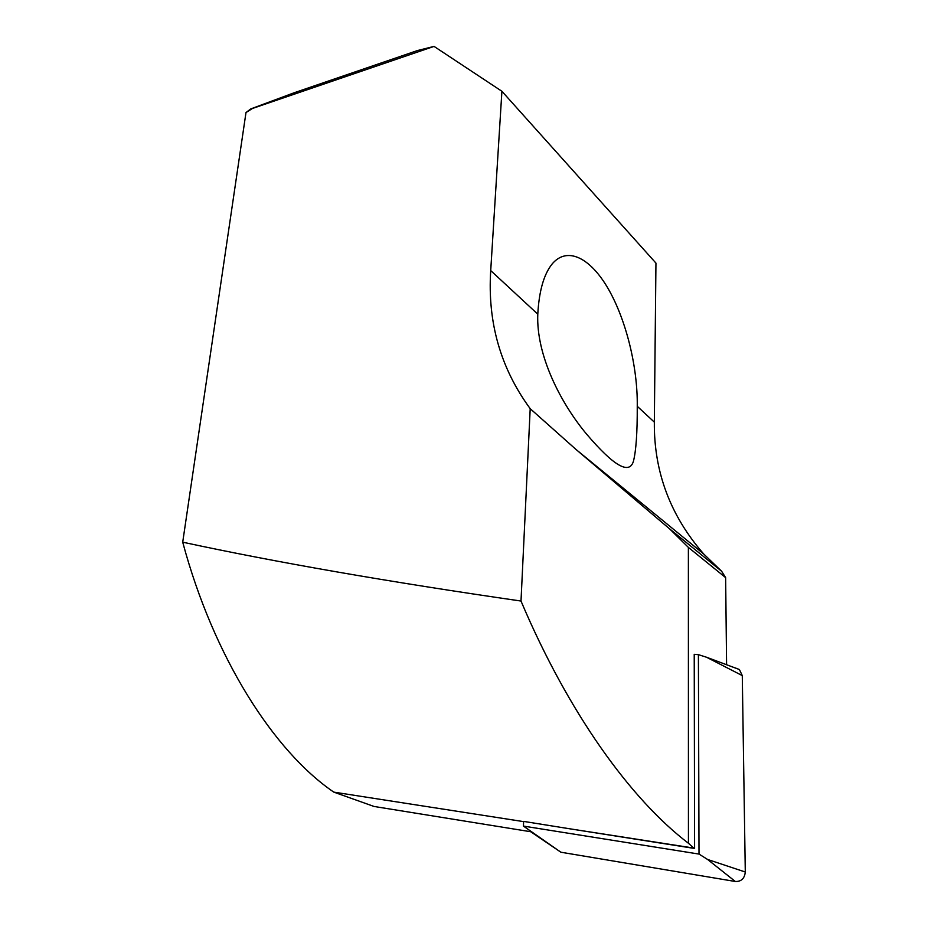 <?xml version="1.0" encoding="UTF-8"?>
<svg xmlns="http://www.w3.org/2000/svg" width="928" height="928" viewBox="0 0 928 928"><rect width="100%" height="100%" fill="white"/><g stroke="black" fill="none" stroke-linecap="round" stroke-linejoin="round"><path stroke-width="1.39" d="M742.284 675.596L706.521 657.233L698.401 654.646L699.004 854.073L707.6 859.467L735.347 881.496C741.298 881.646 744.616 878.48 745.288 872.007L742.284 675.596L739.396 669.529L735.463 667.986M698.401 654.646L694.225 654.31L694.585 848.459L568.145 828.542L693.715 848.076L688.437 843.262C630.727 799.333 568.458 713.122 521.002 601.042C388.264 581.81 275.5 562.194 182.712 542.184L245.99 112.555L252.451 108.472L250.792 108.901L294.025 92.812L417.426 50.564L434.06 46.4L501.909 91.28L490.715 270.582C487.409 322.236 500.563 368.277 530.201 408.68L576.172 449.604L669.656 528.902L721.648 571.288L725.638 577.634L726.589 664.738M568.145 828.542L523.636 821.396L523.427 826.082L560.883 852.217L529.25 830.746M735.347 881.496L560.883 852.217M699.004 854.073L523.427 826.082M530.654 831.72L374.019 806.455L333.778 792.118L523.496 821.605M637.258 406.313C637.35 432.657 636.074 450.962 633.43 461.262C629.312 474.974 613.756 465.984 586.763 434.327C560.756 403.378 536.036 355.146 537.788 314.174C539.064 291.218 543.762 274.595 551.882 264.294C566.927 245.839 590.278 257.636 608.223 288.759C626.203 319.974 637.803 367.256 637.258 406.313L654.333 422.136C653.869 471.818 670.352 515.794 703.795 554.074L721.648 571.288M693.715 848.076L694.585 848.459M669.656 528.902L688.379 547.404L725.638 577.634M688.379 547.404L688.437 843.262M521.002 601.042L530.201 408.68M434.06 46.4L252.451 108.472M501.909 91.28L655.945 263.1L654.333 422.136M245.99 112.555L250.792 108.901M333.778 792.118C273.679 751.135 213.626 657.268 182.712 542.184M707.6 859.467L745.288 872.007M490.715 270.582L537.788 314.174M706.521 657.233L739.396 669.529M576.172 449.604L703.795 554.074"/></g></svg>

